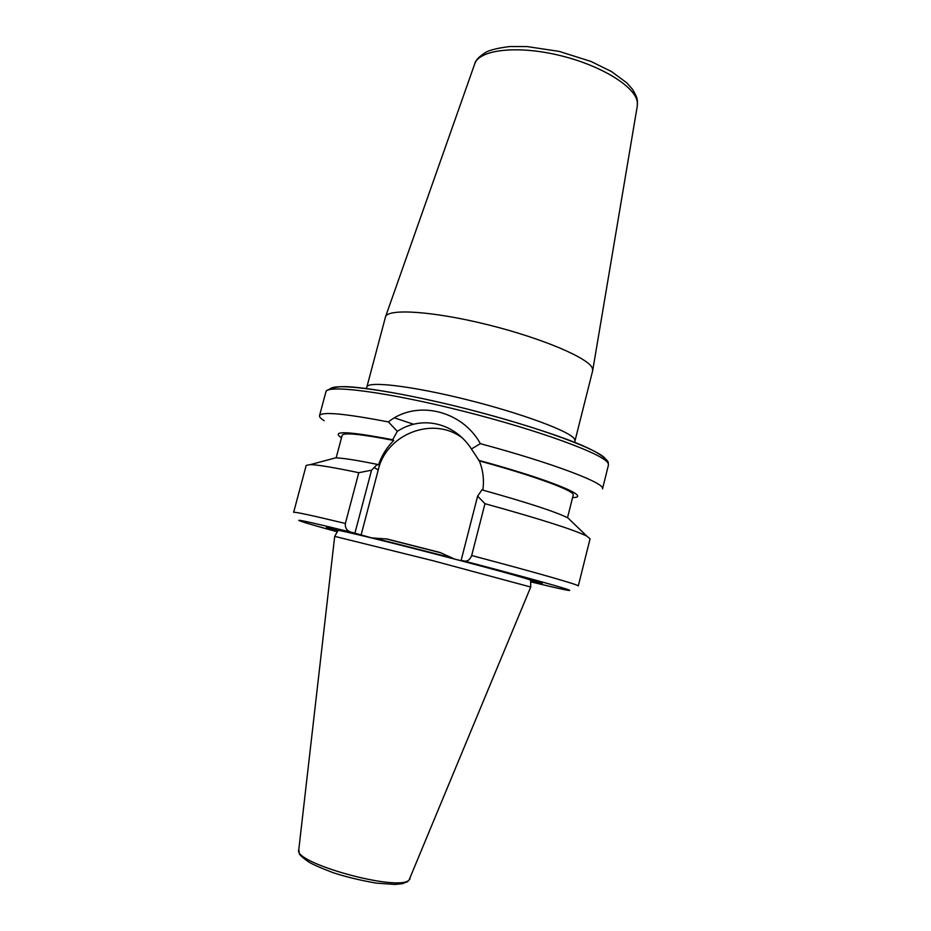 <?xml version="1.0" encoding="UTF-8"?>
<svg xmlns="http://www.w3.org/2000/svg" width="931" height="931" viewBox="0 0 931 931"><rect width="100%" height="100%" fill="white"/><g stroke="black" fill="none" stroke-linecap="round" stroke-linejoin="round"><path stroke-width="1.4" d="M366.861 387.028L385.527 316.784C387.948 308.289 433.194 311.152 487.681 324.71C542.156 338.186 589.009 358.237 592.395 368.269L592.663 370.724L574.997 440.863L574.567 439.083C570.505 431.565 522.151 413.48 467.083 399.748C412.002 385.946 367.617 380.802 366.861 387.028L366.36 388.495M324.151 420.707C320.776 418.601 319.24 416.937 319.519 415.692C321.381 411.397 344.342 413.48 388.413 421.929L397.328 431.356L392.673 439.735C347.496 431.123 330.435 430.471 341.479 437.803M397.328 431.356C421.324 415.54 452.827 422.185 470.236 447.183L471.412 448.963L480.361 443.691C462.02 410.036 416.006 399.597 388.413 421.929M480.361 443.691C553.212 463.231 605.953 483.468 602.508 488.88L608.455 465.023L608.141 463.324C604.638 454.503 539.864 430.471 463.44 411.234C387.017 391.916 326.444 384.235 325.885 391.939L326.35 390.811C331.645 387.389 339.582 386.074 350.184 386.854C373.343 388.588 411.735 395.535 454.77 405.904C497.98 416.564 540.853 429.494 570.144 440.584C590.766 448.37 603.439 455.422 608.129 461.776L608.455 465.023M345.366 523.455C311.385 515.297 294.138 511.585 293.637 512.341L306.206 465.384L310.384 464.604C317.855 464.813 333.996 467.513 358.784 472.704L345.366 523.455C344.959 527.982 346.879 530.891 351.15 532.195L354.909 533.195L371.539 470.19L358.784 472.704M371.539 470.19L377.299 464.383L378.452 465.023C381.675 455.573 386.772 447.38 393.732 440.444L392.673 439.735M331.459 458.983L335.532 457.889C342.329 457.947 356.259 460.112 377.299 464.383M571.075 520.941L568.038 518.02C556.529 512.062 527.83 502.682 481.944 489.869L477.626 496.142L461.148 560.287L464.045 560.986C467.432 561.637 469.969 559.81 471.68 555.528L484.97 503.694C539.957 518.916 573.892 529.716 586.786 536.093L590.056 538.793L578.291 585.96C579.92 585.145 536.361 572.588 471.68 555.528M484.97 503.694L477.626 496.142M336.138 457.901L342.143 435.324C343.516 432.333 360.704 434.044 393.732 440.444M337.639 531.24C327.596 528.319 324.244 527.109 327.584 527.609L371.806 537.92L354.909 533.195M461.148 560.287L465.5 561.824L454.433 559.007L440.235 552.537L387.075 538.991L371.806 537.92M482.793 490.102C484.295 480.175 483.142 470.458 479.337 460.926L471.412 448.963M462.882 438.408C434.044 415.552 386.54 433.485 378.265 469.841L361.053 535.185M479.337 460.926C535.558 476.23 575.556 491.196 573.205 495.083L567.514 517.741M478.546 460.286C550.617 479.779 593.024 497.573 572.577 497.573M334.695 536.361L432.973 560.706L530.728 587.03L409.058 880.051C398.515 892.131 292.509 862.862 298.781 849.712L334.695 536.361M338.232 529.855L338.116 530.414C338.581 529.762 382.327 540.352 434.73 553.91C487.134 567.456 530.53 579.408 530.623 580.199L530.623 580.257M454.433 559.007C499.959 570.901 535.476 580.7 541.19 582.853C544.356 584.04 540.841 583.469 530.635 581.153M474.682 64.041L474.798 63.704C479.395 49.739 516.752 45.188 558.809 55.232C600.891 65.112 635.896 86.886 637.363 102.41L637.281 106.087M413.515 424.21L394.511 417.891M329.853 389.565C331.32 382.129 390.939 389.705 465.197 408.511C539.445 427.248 602.206 450.685 605.778 459.483M337.313 531.81C285.072 517.543 282.489 515.262 351.15 532.195M464.045 560.986C515.53 574.485 555.702 585.529 566.77 589.148C575.858 592.291 563.825 589.847 530.647 581.817M378.265 469.841L374.041 467.56M373.913 538.013L452.291 557.96M386.19 538.909L440.98 552.839M385.527 316.784L474.798 63.704C475.45 60.259 479.325 56.337 486.448 51.938C491.161 49.669 498.946 47.877 509.804 46.55L527.155 46.573L559.31 51.426L591.045 61.481L611.492 71.559L626.772 82.836L632.347 89.097C637.211 97.208 636.862 97.964 637.432 101.048L637.339 105.75L592.733 370.375M574.718 442.376L574.997 440.863M319.519 415.692L325.885 391.939M335.532 457.889L310.384 464.604M568.038 518.02L586.786 536.093M298.746 850.038C300.445 853.867 295.639 852.621 308.661 861.931C312.7 864.433 320.881 868.029 333.228 872.719C345.413 876.734 359.703 880.191 376.077 883.1L394.802 884.45L402.239 883.705L407.51 881.715L410.106 878.829M338.116 530.414L334.718 536.337M530.623 580.199L530.728 587.03"/></g></svg>
